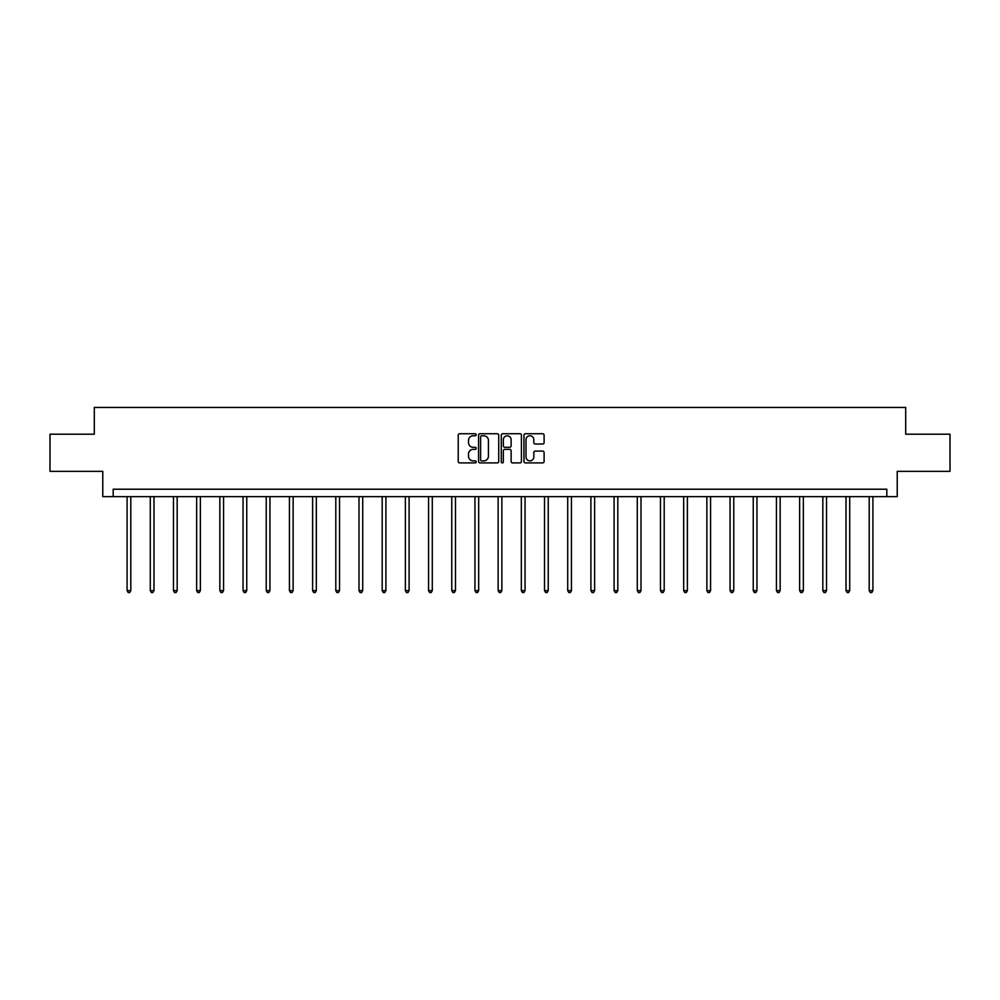 <?xml version="1.0" encoding="UTF-8"?>
<svg xmlns="http://www.w3.org/2000/svg" width="1000" height="1000" viewBox="0 0 1000 1000"><rect width="100%" height="100%" fill="white"/><g stroke="black" fill="none" stroke-linecap="round" stroke-linejoin="round"><path stroke-width="1.5" d="M476.213 434.75A1.025 1.025 0 0 0 475.188 433.738L459.688 433.738A1.462 1.462 0 0 0 458.225 435.188L458.225 461.463A1.462 1.462 0 0 0 459.688 462.912L475.188 462.912A1.025 1.025 0 0 0 476.213 461.9A1.025 1.025 0 0 0 475.188 460.875L473.188 460.875A4.675 4.675 0 0 1 468.512 456.2L468.512 454.012A4.675 4.675 0 0 1 473.188 449.35L475.188 449.35A1.025 1.025 0 0 0 476.213 448.325A1.025 1.025 0 0 0 475.188 447.3L473.188 447.3A4.675 4.675 0 0 1 468.512 442.638L468.512 440.45A4.675 4.675 0 0 1 473.188 435.775L475.188 435.775A1.025 1.025 0 0 0 476.213 434.75M542.65 444.025A1.462 1.462 0 0 0 544.1 442.562L544.1 435.188A1.462 1.462 0 0 0 542.65 433.738L525.425 433.738A1.462 1.462 0 0 0 523.962 435.188L523.962 461.463A1.462 1.462 0 0 0 525.425 462.912L542.65 462.912A1.462 1.462 0 0 0 544.1 461.463L544.1 452.562A1.462 1.462 0 0 0 542.65 451.1L535.275 451.1A1.462 1.462 0 0 0 533.812 452.562L533.812 456.975A3.9 3.9 0 0 1 529.913 460.875A3.9 3.9 0 0 1 526.013 456.975L526.013 439.675A3.9 3.9 0 0 1 529.913 435.775A3.9 3.9 0 0 1 533.812 439.675L533.812 442.562A1.462 1.462 0 0 0 535.275 444.025L542.65 444.025M886.812 496.637L897.225 496.637L897.225 471.362L950 471.362L950 434.2L905.7 434.2L905.7 407.438L94.3 407.438L94.3 434.2L50 434.2L50 471.362L102.775 471.362L102.775 496.637L886.812 496.637L886.812 489.212L113.188 489.212L113.188 496.637M498.725 435.188A1.462 1.462 0 0 0 497.262 433.738L480.05 433.738A1.462 1.462 0 0 0 478.587 435.188L478.587 461.463A1.462 1.462 0 0 0 480.05 462.912L497.262 462.912A1.462 1.462 0 0 0 498.725 461.463L498.725 435.188M502.738 433.738L519.95 433.738A1.462 1.462 0 0 1 521.413 435.188L521.413 461.463A1.462 1.462 0 0 1 519.95 462.912L512.587 462.912A1.462 1.462 0 0 1 511.125 461.463L511.125 450.8A1.462 1.462 0 0 0 509.663 449.35L504.775 449.35A1.462 1.462 0 0 0 503.325 450.8L503.325 461.9A1.025 1.025 0 0 1 502.3 462.912A1.025 1.025 0 0 1 501.275 461.9L501.275 435.188A1.462 1.462 0 0 1 502.738 433.738M481.65 435.775A1.025 1.025 0 0 0 480.625 436.8L480.625 459.85A1.025 1.025 0 0 0 481.65 460.875L483.762 460.875A4.675 4.675 0 0 0 488.438 456.2L488.438 440.45A4.675 4.675 0 0 0 483.762 435.775L481.65 435.775M511.125 439.75A3.9 3.9 0 0 0 507.225 435.85A3.9 3.9 0 0 0 503.325 439.75L503.325 445.85A1.462 1.462 0 0 0 504.775 447.3L509.663 447.3A1.462 1.462 0 0 0 511.125 445.85L511.125 439.75M127.088 496.637L127.088 590.625L130.8 590.625L130.8 496.637M130.8 590.625L129.688 592.562L128.2 592.562L127.088 590.625M150.275 496.637L150.275 590.625L153.988 590.625L153.988 496.637M153.988 590.625L152.875 592.562L151.387 592.562L150.275 590.625M173.463 496.637L173.463 590.625L177.175 590.625L177.175 496.637M177.175 590.625L176.062 592.562L174.575 592.562L173.463 590.625M196.65 496.637L196.65 590.625L200.375 590.625L200.375 496.637M200.375 590.625L199.262 592.562L197.775 592.562L196.65 590.625M219.85 496.637L219.85 590.625L223.562 590.625L223.562 496.637M223.562 590.625L222.45 592.562L220.963 592.562L219.85 590.625M243.038 496.637L243.038 590.625L246.75 590.625L246.75 496.637M246.75 590.625L245.637 592.562L244.15 592.562L243.038 590.625M266.225 496.637L266.225 590.625L269.95 590.625L269.95 496.637M269.95 590.625L268.825 592.562L267.35 592.562L266.225 590.625M289.425 496.637L289.425 590.625L293.137 590.625L293.137 496.637M293.137 590.625L292.025 592.562L290.538 592.562L289.425 590.625M312.613 496.637L312.613 590.625L316.325 590.625L316.325 496.637M316.325 590.625L315.212 592.562L313.725 592.562L312.613 590.625M335.8 496.637L335.8 590.625L339.525 590.625L339.525 496.637M339.525 590.625L338.4 592.562L336.912 592.562L335.8 590.625M359 496.637L359 590.625L362.713 590.625L362.713 496.637M362.713 590.625L361.6 592.562L360.112 592.562L359 590.625M382.188 496.637L382.188 590.625L385.9 590.625L385.9 496.637M385.9 590.625L384.787 592.562L383.3 592.562L382.188 590.625M405.375 496.637L405.375 590.625L409.087 590.625L409.087 496.637M409.087 590.625L407.975 592.562L406.488 592.562L405.375 590.625M428.562 496.637L428.562 590.625L432.287 590.625L432.287 496.637M432.287 590.625L431.175 592.562L429.688 592.562L428.562 590.625M451.763 496.637L451.763 590.625L455.475 590.625L455.475 496.637M455.475 590.625L454.363 592.562L452.875 592.562L451.763 590.625M474.95 496.637L474.95 590.625L478.663 590.625L478.663 496.637M478.663 590.625L477.55 592.562L476.062 592.562L474.95 590.625M498.137 496.637L498.137 590.625L501.863 590.625L501.863 496.637M501.863 590.625L500.737 592.562L499.263 592.562L498.137 590.625M521.337 496.637L521.337 590.625L525.05 590.625L525.05 496.637M525.05 590.625L523.938 592.562L522.45 592.562L521.337 590.625M544.525 496.637L544.525 590.625L548.237 590.625L548.237 496.637M548.237 590.625L547.125 592.562L545.638 592.562L544.525 590.625M567.712 496.637L567.712 590.625L571.438 590.625L571.438 496.637M571.438 590.625L570.312 592.562L568.825 592.562L567.712 590.625M590.913 496.637L590.913 590.625L594.625 590.625L594.625 496.637M594.625 590.625L593.513 592.562L592.025 592.562L590.913 590.625M614.1 496.637L614.1 590.625L617.812 590.625L617.812 496.637M617.812 590.625L616.7 592.562L615.212 592.562L614.1 590.625M637.288 496.637L637.288 590.625L641 590.625L641 496.637M641 590.625L639.888 592.562L638.4 592.562L637.288 590.625M660.475 496.637L660.475 590.625L664.2 590.625L664.2 496.637M664.2 590.625L663.088 592.562L661.6 592.562L660.475 590.625M683.675 496.637L683.675 590.625L687.387 590.625L687.387 496.637M687.387 590.625L686.275 592.562L684.788 592.562L683.675 590.625M706.862 496.637L706.862 590.625L710.575 590.625L710.575 496.637M710.575 590.625L709.463 592.562L707.975 592.562L706.862 590.625M730.05 496.637L730.05 590.625L733.775 590.625L733.775 496.637M733.775 590.625L732.65 592.562L731.175 592.562L730.05 590.625M753.25 496.637L753.25 590.625L756.963 590.625L756.963 496.637M756.963 590.625L755.85 592.562L754.362 592.562L753.25 590.625M776.438 496.637L776.438 590.625L780.15 590.625L780.15 496.637M780.15 590.625L779.038 592.562L777.55 592.562L776.438 590.625M799.625 496.637L799.625 590.625L803.35 590.625L803.35 496.637M803.35 590.625L802.225 592.562L800.738 592.562L799.625 590.625M822.825 496.637L822.825 590.625L826.538 590.625L826.538 496.637M826.538 590.625L825.425 592.562L823.938 592.562L822.825 590.625M846.012 496.637L846.012 590.625L849.725 590.625L849.725 496.637M849.725 590.625L848.612 592.562L847.125 592.562L846.012 590.625M869.2 496.637L869.2 590.625L872.913 590.625L872.913 496.637M872.913 590.625L871.8 592.562L870.312 592.562L869.2 590.625"/></g></svg>
